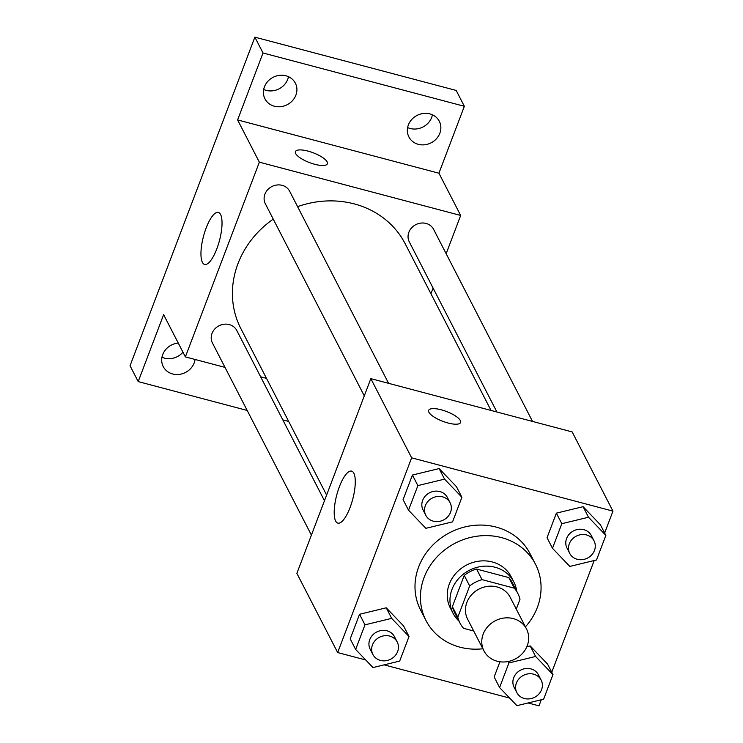 <?xml version="1.0" encoding="UTF-8"?>
<svg xmlns="http://www.w3.org/2000/svg" width="743" height="743" viewBox="0 0 743 743"><rect width="100%" height="100%" fill="white"/><g stroke="black" fill="none" stroke-linecap="round" stroke-linejoin="round"><path stroke-width="1.11" d="M513.311 618.613A23.934 21.566 -27.3 0 1 526.499 628.959A23.934 21.566 -27.3 0 1 515.094 659.087A23.934 21.566 -27.3 0 1 483.944 650.877A23.934 21.566 -27.3 0 1 487.965 626.386A23.934 21.566 -27.3 0 1 513.311 618.613M483.944 650.877L467.626 619.198A23.934 21.566 -27.3 0 1 471.647 594.706A23.934 21.566 -27.3 0 1 496.993 586.942A23.934 21.566 -27.3 0 1 510.19 597.279L526.499 628.959M460.01 623.117L454.577 612.557A32.497 29.274 -27.3 0 1 452.376 606.632L464.236 575.407L469.669 585.967L457.809 617.182A32.497 29.274 -27.3 0 0 460.01 623.117A32.497 29.274 -27.3 0 0 463.521 628.309L473.709 631.002M516.274 609.102L519.998 599.285A32.497 29.274 -27.3 0 0 517.797 593.36A32.497 29.274 -27.3 0 0 514.295 588.168L482.012 579.624A32.497 29.274 -27.3 0 0 469.669 585.967M514.295 588.168L508.853 577.608L476.579 569.064L482.012 579.624M508.853 577.608A32.497 29.274 -27.3 0 1 512.364 582.8L517.797 593.36M464.236 575.407A32.497 29.274 -27.3 0 1 476.579 569.064M516.747 591.317A34.197 30.807 152.7 0 0 513.868 582.02A34.197 30.807 152.7 0 0 469.362 570.29A34.197 30.807 152.7 0 0 453.072 613.337A34.197 30.807 152.7 0 0 458.96 621.074M453.072 613.337L450.351 608.053A34.197 30.807 -27.3 0 1 456.1 573.076A34.197 30.807 -27.3 0 1 492.303 561.968A34.197 30.807 -27.3 0 1 511.147 576.744L513.868 582.02M452.376 606.632L457.809 617.182M482.857 648.769A61.548 55.446 -27.3 0 1 426.027 620.581A61.548 55.446 -27.3 0 1 436.373 557.612A61.548 55.446 -27.3 0 1 501.553 537.626A61.548 55.446 -27.3 0 1 535.471 564.216A61.548 55.446 -27.3 0 1 525.422 626.851M426.027 620.581L420.594 610.022A61.548 55.446 -27.3 0 1 430.94 547.062A61.548 55.446 -27.3 0 1 496.11 527.075A61.548 55.446 -27.3 0 1 530.028 553.656L535.471 564.216M494.151 676.975L499.928 661.772L494.151 676.975L499.584 687.535L516.933 705.664L543.625 699.191L552.968 674.598L535.619 656.468L508.927 662.942L499.584 687.535M552.968 674.598L547.526 664.038L530.177 645.918L526.843 646.726L530.177 645.918L535.619 656.468M409.021 636.491L403.579 625.931L386.23 607.811L359.547 614.275L350.204 638.869L355.637 649.428L372.986 667.558L399.678 661.084L409.021 636.491L391.672 618.371L364.98 624.835L355.637 649.428M604.644 533.01L612.956 511.119L411.631 457.827L337.666 652.558L365.751 659.988M384.122 664.855L509.698 698.095M528.069 702.962L538.991 705.85L541.303 699.757M551.752 672.239L594.196 560.519M605.861 535.369L600.418 524.809L583.069 506.68L556.377 513.153L547.034 537.746L552.476 548.306L569.825 566.426L596.518 559.962L605.861 535.369L588.512 517.239L561.819 523.704L552.476 548.306M461.914 497.262L456.471 486.702L439.122 468.573L412.43 475.046L403.087 499.64L408.529 510.2L425.878 528.319L452.571 521.855L461.914 497.262L444.565 479.133L417.872 485.606L408.529 510.2M337.666 652.558L296.875 573.364L370.841 378.633L572.166 431.924L612.956 511.119M370.841 378.633L411.631 457.827M353.826 473.18A26.897 8.266 104.8 0 1 351.495 503.448A26.897 8.266 104.8 0 1 337.851 523.118A26.897 8.266 104.8 0 1 336.746 494.996A26.897 8.266 104.8 0 1 351.615 471.118A26.897 8.266 104.8 0 1 353.826 473.18M428.646 410.34A17.098 5.247 -159.2 0 1 441.231 409.811A17.098 5.247 -159.2 0 1 460.623 422.479A17.098 5.247 -159.2 0 1 442.772 421.309A17.098 5.247 -159.2 0 1 428.655 410.331A17.098 5.247 -159.2 0 1 441.24 409.802A17.098 5.247 -159.2 0 1 460.614 422.479M297.59 206.638A92.466 83.29 -27.3 0 1 354.281 203.907A92.466 83.29 -27.3 0 1 405.232 243.834L491.049 410.452M326.614 495.07L240.825 328.517A92.466 83.29 -27.3 0 1 273.257 219.129M388.598 383.332L289.659 191.248A13.68 12.325 152.7 0 0 271.864 186.558A13.68 12.325 152.7 0 0 265.344 203.768L364.293 395.889M496.909 412.003L409.291 241.874A13.68 12.325 -27.3 0 1 411.585 227.887A13.68 12.325 -27.3 0 1 426.073 223.439A13.68 12.325 -27.3 0 1 433.606 229.346L532.545 421.439M311.401 535.118L212.452 343.006A13.68 12.325 -27.3 0 1 214.755 329.01A13.68 12.325 -27.3 0 1 229.234 324.57A13.68 12.325 -27.3 0 1 236.776 330.477L324.459 500.736M430.94 293.745L433.085 288.089M446.153 253.697L460.679 215.461L259.353 162.169L185.378 356.9L225.008 367.386M260.635 376.812L266.505 378.373M263.022 52.985L254.868 37.15L456.193 90.442L464.347 106.286L263.022 52.985L237.602 119.929L259.353 162.169M460.679 215.461L438.927 173.221L464.347 106.286M254.868 37.15L130.044 365.76L138.198 381.596L247.187 410.452M185.378 356.9L163.627 314.661L138.198 381.596M220.578 214.476A26.897 8.266 104.8 0 1 218.247 244.744A26.897 8.266 104.8 0 1 204.604 264.415A26.897 8.266 104.8 0 1 203.498 236.293A26.897 8.266 104.8 0 1 218.377 212.414A26.897 8.266 104.8 0 1 220.578 214.476M438.927 173.221L237.602 119.929M295.408 151.637A17.098 5.247 -159.2 0 1 307.983 151.108A17.098 5.247 -159.2 0 1 327.375 163.776A17.098 5.247 -159.2 0 1 309.525 162.606A17.098 5.247 -159.2 0 1 295.408 151.628A17.098 5.247 -159.2 0 1 307.992 151.098A17.098 5.247 -159.2 0 1 327.375 163.776M195.065 359.454A17.098 15.399 -27.3 0 1 180.995 374.091A17.098 15.399 -27.3 0 1 163.246 366.596A17.098 15.399 -27.3 0 1 162.717 354.597A17.098 15.399 -27.3 0 1 178.255 343.062M282.814 419.879L288.683 421.43M408.371 124.954A17.098 15.399 -27.3 0 1 423.417 113.465A17.098 15.399 -27.3 0 1 439.308 121.285A17.098 15.399 -27.3 0 1 431.154 142.805A17.098 15.399 -27.3 0 1 408.901 136.944A17.098 15.399 -27.3 0 1 408.371 124.954M264.424 86.847A17.098 15.399 -27.3 0 1 279.47 75.359A17.098 15.399 -27.3 0 1 295.361 83.179A17.098 15.399 -27.3 0 1 287.207 104.698A17.098 15.399 -27.3 0 1 264.954 98.838A17.098 15.399 -27.3 0 1 264.424 86.847M161.965 357.234A17.098 15.399 152.7 0 0 182.964 352.191M263.681 89.476A17.098 15.399 152.7 0 0 287.727 79.334A17.098 15.399 152.7 0 0 288.479 76.705M407.628 127.582A17.098 15.399 152.7 0 0 431.674 117.44A17.098 15.399 152.7 0 0 432.426 114.812M425.776 515.27L423.064 509.995A13.68 12.325 -27.3 0 1 425.358 495.999A13.68 12.325 -27.3 0 1 439.847 491.56A13.68 12.325 -27.3 0 1 447.379 497.466L450.1 502.742A13.68 12.325 -27.3 0 1 443.58 519.961A13.68 12.325 -27.3 0 1 425.776 515.27A13.68 12.325 -27.3 0 1 428.079 501.284A13.68 12.325 -27.3 0 1 442.559 496.835A13.68 12.325 -27.3 0 1 450.1 502.742M456.471 486.702L439.122 468.573L444.565 479.133M439.122 468.573L412.43 475.046L417.872 485.606M412.43 475.046L403.087 499.64M372.893 654.509L370.172 649.224A13.68 12.325 -27.3 0 1 372.466 635.237A13.68 12.325 -27.3 0 1 386.954 630.788A13.68 12.325 -27.3 0 1 394.487 636.695L397.208 641.98A13.68 12.325 -27.3 0 1 390.688 659.199A13.68 12.325 -27.3 0 1 372.893 654.509A13.68 12.325 -27.3 0 1 375.187 640.512A13.68 12.325 -27.3 0 1 389.676 636.073A13.68 12.325 -27.3 0 1 397.208 641.98M403.579 625.931L386.23 607.811L391.672 618.371M386.23 607.811L359.547 614.275L364.98 624.835M359.547 614.275L350.204 638.869M569.723 553.377L567.011 548.093A13.68 12.325 -27.3 0 1 569.305 534.106A13.68 12.325 -27.3 0 1 583.794 529.666A13.68 12.325 -27.3 0 1 591.326 535.573L594.047 540.848A13.68 12.325 -27.3 0 1 587.527 558.067A13.68 12.325 -27.3 0 1 569.723 553.377A13.68 12.325 -27.3 0 1 572.026 539.381A13.68 12.325 -27.3 0 1 586.506 534.941A13.68 12.325 -27.3 0 1 594.047 540.848M600.418 524.809L583.069 506.68L588.512 517.239M583.069 506.68L556.377 513.153L561.819 523.704M556.377 513.153L547.034 537.746M516.84 692.606L514.119 687.331A13.68 12.325 -27.3 0 1 516.413 673.334A13.68 12.325 -27.3 0 1 530.901 668.895A13.68 12.325 -27.3 0 1 538.434 674.802L541.155 680.086A13.68 12.325 -27.3 0 1 534.635 697.296A13.68 12.325 -27.3 0 1 516.84 692.606A13.68 12.325 -27.3 0 1 519.134 678.619A13.68 12.325 -27.3 0 1 533.623 674.18A13.68 12.325 -27.3 0 1 541.155 680.086M547.526 664.038L530.177 645.918M508.184 661.502L508.927 662.942"/></g></svg>
